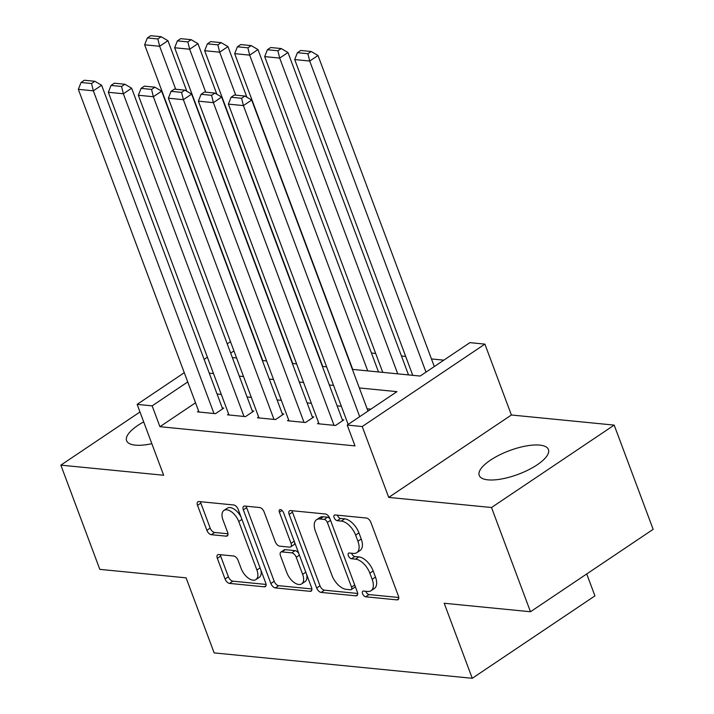 <?xml version="1.0" encoding="UTF-8"?>
<svg xmlns="http://www.w3.org/2000/svg" width="714" height="714" viewBox="0 0 714 714"><rect width="100%" height="100%" fill="white"/><g stroke="black" fill="none" stroke-linecap="round" stroke-linejoin="round"><path stroke-width="1.07" d="M362.587 593.736A3.258 1.749 -123.9 0 0 365.72 596.797L397.02 599.885A4.65 2.499 -123.9 0 0 398.082 599.644A4.65 2.499 -123.9 0 0 398.43 596.083L370.887 522.416A4.65 2.499 -123.9 0 0 366.416 518.034L335.116 514.955A3.258 1.749 -123.9 0 0 334.375 515.115A3.258 1.749 -123.9 0 0 334.125 517.614A3.258 1.749 -123.9 0 0 337.258 520.684L341.31 521.086A14.878 7.997 -123.9 0 1 355.634 535.107L357.928 541.248A14.878 7.997 -123.9 0 1 356.795 552.663A14.878 7.997 -123.9 0 1 353.394 553.412L349.342 553.011A3.258 1.749 -123.9 0 0 348.602 553.18A3.258 1.749 -123.9 0 0 348.352 555.679A3.258 1.749 -123.9 0 0 351.484 558.741L355.536 559.142A14.878 7.997 -123.9 0 1 369.861 573.163L372.155 579.304A14.878 7.997 -123.9 0 1 371.021 590.719A14.878 7.997 -123.9 0 1 367.621 591.469L363.578 591.067A3.258 1.749 -123.9 0 0 362.828 591.237A3.258 1.749 -123.9 0 0 362.587 593.736M365.827 591.29A3.258 1.749 -123.9 0 0 365.898 591.504A3.258 1.749 -123.9 0 0 369.031 594.575L398.778 597.502M337.365 515.178A3.258 1.749 -123.9 0 0 337.436 515.392A3.258 1.749 -123.9 0 0 340.578 518.462L344.621 518.855L341.31 521.086M351.591 553.234A3.258 1.749 -123.9 0 0 351.672 553.448A3.258 1.749 -123.9 0 0 354.804 556.518L358.856 556.911L355.536 559.142M143.684 421.894A36.941 12.62 -20.5 0 0 126.601 440.708A36.941 12.62 -20.5 0 0 135.339 445.143A36.941 12.62 -20.5 0 0 151.832 443.689M487.965 479.853A36.941 12.62 -20.5 0 0 528.414 469.883A36.941 12.62 -20.5 0 0 548.432 449.543A36.941 12.62 -20.5 0 0 539.695 445.108A36.941 12.62 -20.5 0 0 499.247 455.077A36.941 12.62 -20.5 0 0 479.228 475.417A36.941 12.62 -20.5 0 0 487.965 479.853M218.761 554.546A4.65 2.499 -123.9 0 0 217.699 554.778A4.65 2.499 -123.9 0 0 217.342 558.348L225.071 579.018A4.65 2.499 -123.9 0 0 229.551 583.4L264.305 586.819A4.65 2.499 -123.9 0 0 265.367 586.587A4.65 2.499 -123.9 0 0 265.724 583.017L238.181 509.359A4.65 2.499 -123.9 0 0 233.71 504.976L198.947 501.549A4.65 2.499 -123.9 0 0 197.885 501.79A4.65 2.499 -123.9 0 0 197.528 505.351L206.864 530.315A4.65 2.499 -123.9 0 0 211.344 534.697L226.213 536.16A4.65 2.499 -123.9 0 0 227.275 535.928A4.65 2.499 -123.9 0 0 227.632 532.358L223 519.979A12.433 6.685 -123.9 0 1 223.946 510.439A12.433 6.685 -123.9 0 1 238.762 521.532L256.897 570.031A12.433 6.685 -123.9 0 1 255.951 579.572A12.433 6.685 -123.9 0 1 241.136 568.478L238.11 560.392A4.65 2.499 -123.9 0 0 233.639 556.01L218.761 554.546M195.529 402.794L159.936 426.695L152.144 405.855L137.142 404.374L184.274 372.708M530.475 611.746L491.509 507.52L614.183 425.107L653.149 529.333L530.475 611.746L444.197 603.259L472.249 678.3L214.155 652.899L186.095 577.849L99.817 569.361L60.851 465.135L163.64 475.247L137.142 404.374M614.183 425.107L511.394 414.995L388.719 497.408L491.509 507.52M388.719 497.408L362.221 426.535L347.218 425.053L396.948 391.647L359.329 387.943M159.936 426.695L355.01 445.902L347.218 425.053M316.686 588.033A4.65 2.499 -123.9 0 0 321.157 592.415L355.92 595.833A4.65 2.499 -123.9 0 0 356.982 595.601A4.65 2.499 -123.9 0 0 357.339 592.031L329.797 518.373A4.65 2.499 -123.9 0 0 325.325 513.991L290.562 510.572A4.65 2.499 -123.9 0 0 289.5 510.805A4.65 2.499 -123.9 0 0 289.143 514.375L316.686 588.033L319.997 585.801A4.65 2.499 -123.9 0 0 324.477 590.183L357.687 593.459M310.117 591.326L275.354 587.908A4.65 2.499 -123.9 0 1 270.883 583.525L243.34 509.867A4.65 2.499 -123.9 0 1 243.688 506.297A4.65 2.499 -123.9 0 1 244.75 506.065L259.628 507.529A4.65 2.499 -123.9 0 1 264.109 511.911L275.274 541.783A4.65 2.499 -123.9 0 0 279.754 546.165L289.616 547.138A4.65 2.499 -123.9 0 0 290.678 546.897A4.65 2.499 -123.9 0 0 291.035 543.336L279.406 512.233A3.258 1.749 -123.9 0 1 279.656 509.734A3.258 1.749 -123.9 0 1 283.529 512.634L311.527 587.524A4.65 2.499 -123.9 0 1 311.179 591.094A4.65 2.499 -123.9 0 1 310.117 591.326L311.795 590.201M139.98 411.978L60.851 465.135M318.676 422.92L317.525 423.697L335.526 425.473L343.818 419.903L342.318 419.752M288.67 419.966L287.51 420.742L305.521 422.518L313.812 416.949L312.304 416.797M258.655 417.012L257.504 417.788L275.506 419.564L283.797 413.995L282.298 413.843M228.65 414.058L227.489 414.834L245.5 416.61L253.782 411.041L252.283 410.889M370.878 409.158L367.13 408.792M341.354 406.248L337.115 405.838M311.34 403.294L307.1 402.883M281.334 400.34L277.094 399.929M251.319 397.386L247.08 396.975M221.304 394.431L217.074 394.021M198.635 411.103L197.483 411.88L215.485 413.656L223.777 408.087L222.277 407.935M443.822 360.151L431.452 358.937M405.686 356.402L401.447 355.983M375.671 353.448L371.432 353.028M472.249 678.3L594.932 595.887L586.729 573.958M352.395 369.379L420.153 376.055L469.892 342.64L484.895 344.121L362.221 426.535M511.394 414.995L484.895 344.121M204.124 359.383L207.381 357.187M227.222 343.862L230.488 341.667M187.728 381.945L152.144 405.855M333.563 385.408L329.324 384.989M303.548 382.454L299.309 382.035M273.533 379.5L269.303 379.08M243.528 376.546L239.288 376.126M213.513 373.592L209.273 373.172M232.345 357.571L236.584 357.982M262.359 360.525L266.599 360.936M292.374 363.48L296.613 363.89M322.38 366.425L326.619 366.844M233.942 350.904L230.676 353.1M371.021 590.719L374.341 588.497A14.878 7.997 -123.9 0 0 375.475 577.073L372.155 579.304M358.856 556.911A14.878 7.997 -123.9 0 1 373.172 570.941L375.475 577.073M356.795 552.663L360.115 550.44A14.878 7.997 -123.9 0 0 361.239 539.016L357.928 541.248M344.621 518.855A14.878 7.997 -123.9 0 1 358.946 532.876L361.239 539.016M292.115 510.724A4.65 2.499 -123.9 0 0 292.463 512.143L319.997 585.801M350.538 589.791A3.258 1.749 -123.9 0 0 351.279 589.621A3.258 1.749 -123.9 0 0 351.529 587.122L327.36 522.469A3.258 1.749 -123.9 0 0 324.227 519.399L319.952 518.98A14.878 7.997 -123.9 0 0 316.552 519.73A14.878 7.997 -123.9 0 0 315.418 531.145L331.948 575.341A14.878 7.997 -123.9 0 0 346.272 589.371L350.538 589.791M351.279 589.621L354.599 587.399A3.258 1.749 -123.9 0 0 355.108 586.06M330.046 519.042A3.258 1.749 -123.9 0 0 327.539 517.177L324.227 519.399M316.552 519.73L319.872 517.498A14.878 7.997 -123.9 0 1 323.263 516.757L327.539 517.177M311.884 588.952L278.674 585.676L275.354 587.908M246.303 506.217A4.65 2.499 -123.9 0 0 246.651 507.636L274.194 581.294A4.65 2.499 -123.9 0 0 278.674 585.676M290.678 546.897L293.998 544.675A4.65 2.499 -123.9 0 0 294.695 542.506M286.867 572.78A12.433 6.685 -123.9 0 0 301.683 583.874A12.433 6.685 -123.9 0 0 302.629 574.333L296.239 557.25A4.65 2.499 -123.9 0 0 291.758 552.868L281.896 551.895A4.65 2.499 -123.9 0 0 280.834 552.127A4.65 2.499 -123.9 0 0 280.477 555.697L286.867 572.78M301.683 583.874L304.994 581.651A12.433 6.685 -123.9 0 0 306.636 574.431M298.836 553.582A4.65 2.499 -123.9 0 0 295.078 550.637L291.758 552.868M280.834 552.127L284.145 549.896A4.65 2.499 -123.9 0 1 285.207 549.664L295.078 550.637M255.951 579.572L259.262 577.349A12.433 6.685 -123.9 0 0 260.905 570.129M241.02 516.945A12.433 6.685 -123.9 0 0 227.266 508.207L223.946 510.439M200.5 501.71A4.65 2.499 -123.9 0 0 200.848 503.129L210.184 528.092A4.65 2.499 -123.9 0 0 214.655 532.474L227.98 533.786M220.314 554.698A4.65 2.499 -123.9 0 0 220.662 556.126L228.391 576.787A4.65 2.499 -123.9 0 0 232.862 581.169L266.072 584.436M434.299 366.55L317.998 55.478L309.706 61.047L426.008 372.119M412.754 375.323L294.703 59.565L297.408 52.693L307.912 53.728L311.233 51.506L300.728 50.471L297.408 52.693M307.912 53.728L309.706 61.047L294.703 59.565M311.233 51.506L317.998 55.478M348.146 424.428L228.391 104.11L243.394 105.592L251.685 100.022L244.92 96.051L234.415 95.016L231.104 97.247L241.6 98.282L244.92 96.051M367.987 411.094L251.685 100.022M359.704 416.664L243.394 105.592L241.6 98.282M231.104 97.247L228.391 104.11M408.515 374.904L287.983 52.524L279.692 58.093L397.752 373.85M382.749 372.369L264.689 56.611L267.402 49.739L277.907 50.774L281.218 48.552L270.713 47.517L267.402 49.739M277.907 50.774L279.692 58.093L264.689 56.611M281.218 48.552L287.983 52.524M378.509 371.949L257.968 49.569L249.686 55.139L367.737 370.896M352.734 369.415L234.674 53.657L237.387 46.794L247.892 47.82L251.212 45.598L240.707 44.563L237.387 46.794M247.892 47.82L249.686 55.139L234.674 53.657M251.212 45.598L257.968 49.569M246.874 97.202L227.962 46.615L219.671 52.184L235.736 95.149M322.728 366.461L204.668 50.703L207.381 43.84L217.886 44.866L221.197 42.644L210.692 41.608L207.381 43.84M217.886 44.866L219.671 52.184L204.668 50.703M221.197 42.644L227.962 46.615M216.86 94.248L197.948 43.661L189.665 49.23L205.73 92.195M292.713 363.506L174.653 47.749L177.367 40.885L187.871 41.912L191.182 39.689L180.687 38.654L177.367 40.885M187.871 41.912L189.665 49.23L174.653 47.749M191.182 39.689L197.948 43.661M319.024 423.848L198.376 101.156L213.379 102.637L221.67 97.068L214.905 93.097L204.4 92.061L201.089 94.293L211.594 95.328L214.905 93.097M342.666 420.68L221.67 97.068M334.027 425.321L213.379 102.637L211.594 95.328M201.089 94.293L198.376 101.156M289.009 420.894L168.37 98.202L183.373 99.683L191.664 94.114L184.899 90.142L174.394 89.107L171.074 91.338L181.579 92.374L184.899 90.142M312.652 417.726L191.664 94.114M304.021 422.367L183.373 99.683L181.579 92.374M171.074 91.338L168.37 98.202M259.003 417.94L138.355 95.248L153.358 96.729L161.65 91.16L154.884 87.188L144.38 86.153L141.069 88.384L151.573 89.42L154.884 87.188M282.646 414.772L161.65 91.16M274.006 419.413L153.358 96.729L151.573 89.42M141.069 88.384L138.355 95.248M228.989 414.986L108.341 92.293L123.352 93.775L131.635 88.206L124.879 84.234L114.374 83.199L111.054 85.43L121.558 86.465L124.879 84.234M252.631 411.817L131.635 88.206M244.001 416.458L123.352 93.775L121.558 86.465M111.054 85.43L108.341 92.293M186.854 91.294L167.942 40.707L159.65 46.276L175.715 89.241M262.698 360.552L144.647 44.795L147.352 37.931L157.856 38.958L161.177 36.735L150.672 35.7L147.352 37.931M157.856 38.958L159.65 46.276L144.647 44.795M161.177 36.735L167.942 40.707M198.983 412.032L78.335 89.339L93.338 90.821L101.629 85.252L94.864 81.28L84.359 80.245L81.048 82.476L91.544 83.511L94.864 81.28M222.616 408.863L101.629 85.252M213.986 413.504L93.338 90.821L91.544 83.511M81.048 82.476L78.335 89.339M369.031 594.575L365.72 596.797M340.578 518.462L337.258 520.684M354.804 556.518L351.484 558.741M373.172 570.941L369.861 573.163M358.946 532.876L355.634 535.107M398.698 598.751L397.02 599.885M292.463 512.143L289.143 514.375M357.598 594.708L355.92 595.833M324.477 590.183L321.157 592.415M354.706 584.998L351.529 587.122M330.528 520.336L327.36 522.469M323.263 516.757L319.952 518.98M274.194 581.294L270.883 583.525M246.651 507.636L243.34 509.867M294.213 541.203L291.035 543.336M282.057 510.448L279.406 512.233M305.797 572.2L302.629 574.333M299.416 555.117L296.239 557.25M285.207 549.664L281.896 551.895M260.066 567.898L256.897 570.031M241.939 519.399L238.762 521.532M227.9 535.036L226.213 536.16M214.655 532.474L211.344 534.697M210.184 528.092L206.864 530.315M200.848 503.129L197.528 505.351M265.992 585.694L264.305 586.819M232.862 581.169L229.551 583.4M228.391 576.787L225.071 579.018M220.662 556.126L217.342 558.348"/></g></svg>
